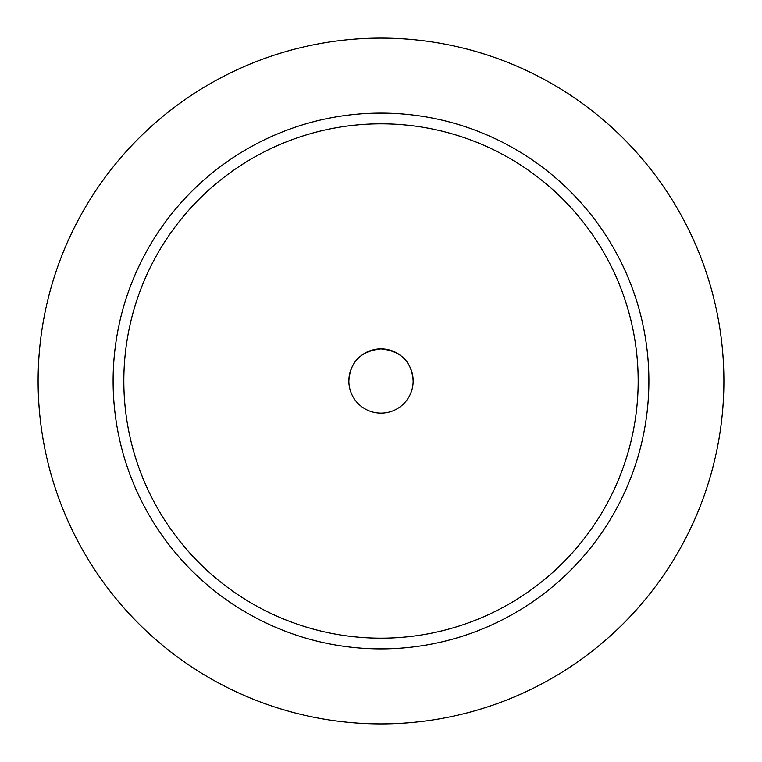 <?xml version="1.0" encoding="UTF-8"?>
<svg xmlns="http://www.w3.org/2000/svg" width="762" height="762" viewBox="0 0 762 762"><rect width="100%" height="100%" fill="white"/><g stroke="black" fill="none" stroke-linecap="round" stroke-linejoin="round"><path stroke-width="1.14" d="M413.09 382.972L413.147 381L413.09 382.972M348.853 381C350.12 361.826 360.807 351.111 380.943 348.853C401.136 351.053 411.871 361.769 413.147 381C411.88 361.826 401.193 351.111 381.057 348.853C360.864 351.053 350.129 361.769 348.853 381A32.147 32.147 0 0 0 381 413.147A32.147 32.147 0 0 0 413.147 381A32.147 32.147 0 0 0 381 348.853A32.147 32.147 0 0 0 348.853 381C348.92 383.581 348.92 383.581 348.853 381C348.92 383.581 348.92 383.581 348.853 381M638.175 381A257.175 257.175 0 0 0 381 123.825A257.175 257.175 0 0 0 123.825 381A257.175 257.175 0 0 0 381 638.175A257.175 257.175 0 0 0 638.175 381M113.109 381A267.891 267.891 0 0 1 381 113.109A267.891 267.891 0 0 1 648.891 381A267.891 267.891 0 0 1 381 648.891A267.891 267.891 0 0 1 113.109 381M381 723.9A342.9 342.9 0 0 1 38.1 381A342.9 342.9 0 0 1 381 38.1A342.9 342.9 0 0 1 723.9 381A342.9 342.9 0 0 1 381 723.9M381 113.109A267.891 267.891 0 0 1 648.891 381A267.891 267.891 0 0 1 381 648.891A267.891 267.891 0 0 1 113.109 381A267.891 267.891 0 0 1 381 113.109"/></g></svg>
